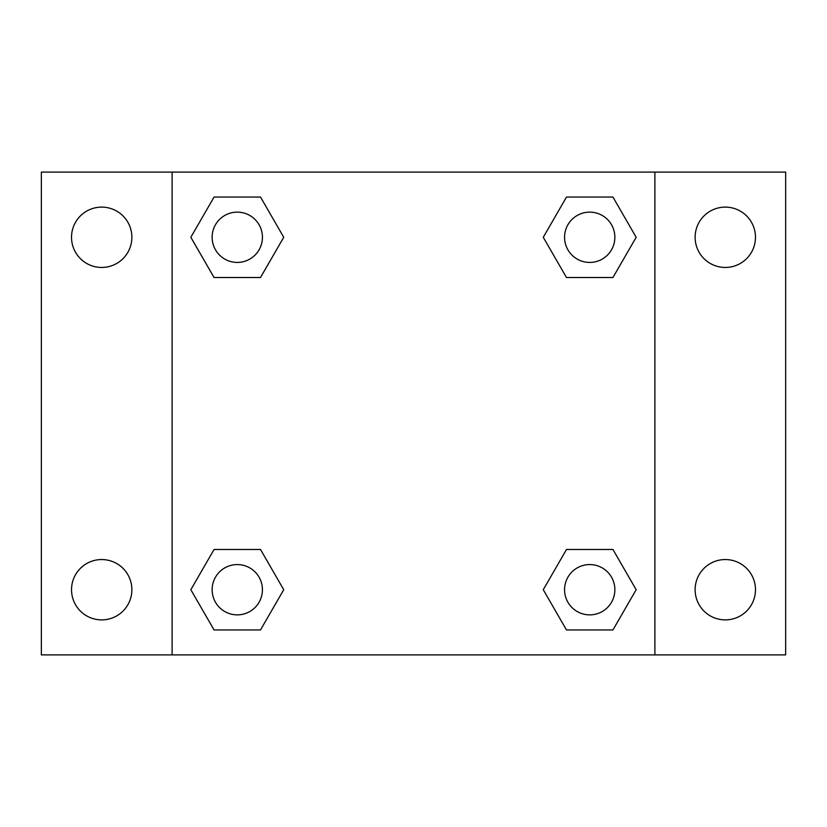 <?xml version="1.0" encoding="UTF-8"?>
<svg xmlns="http://www.w3.org/2000/svg" width="827" height="827" viewBox="0 0 827 827"><rect width="100%" height="100%" fill="white"/><g stroke="black" fill="none" stroke-linecap="round" stroke-linejoin="round"><path stroke-width="1.24" d="M41.35 172.109L785.65 172.109L785.65 654.891L41.35 654.891L41.35 172.109M725.3 207.112A30.175 30.175 0 0 1 755.475 237.287A30.175 30.175 0 0 1 725.3 267.452A30.175 30.175 0 0 1 695.125 237.287A30.175 30.175 0 0 1 725.3 207.112M725.3 559.548A30.175 30.175 0 0 1 755.475 589.713A30.175 30.175 0 0 1 725.3 619.888A30.175 30.175 0 0 1 695.125 589.713A30.175 30.175 0 0 1 725.3 559.548M101.7 559.548A30.175 30.175 0 0 1 131.875 589.713A30.175 30.175 0 0 1 101.7 619.888A30.175 30.175 0 0 1 71.525 589.713A30.175 30.175 0 0 1 101.7 559.548M101.7 207.112A30.175 30.175 0 0 1 131.875 237.287A30.175 30.175 0 0 1 101.7 267.452A30.175 30.175 0 0 1 71.525 237.287A30.175 30.175 0 0 1 101.7 207.112M214.059 549.49L260.515 549.49L283.733 589.713L260.505 629.947L214.059 629.947L190.83 589.713L214.059 549.49L260.515 549.49L214.059 549.49M566.485 197.053L612.941 197.053L636.17 237.287L612.941 277.51L566.485 277.51L543.267 237.287L566.495 197.053L612.941 197.053L566.485 197.053M172.109 654.891L172.109 172.109M654.891 172.109L654.891 654.891M214.059 197.053L260.515 197.053L283.733 237.287L260.505 277.51L214.059 277.51L190.83 237.287L214.059 197.053L260.515 197.053L214.059 197.053M566.485 549.49L612.941 549.49L636.17 589.713L612.941 629.947L566.485 629.947L543.267 589.713L566.495 549.49L612.941 549.49L566.485 549.49M612.941 629.947L566.485 629.947L612.941 629.947M614.864 589.713A25.141 25.141 0 0 0 577.143 567.942A25.141 25.141 0 0 0 577.143 611.494A25.141 25.141 0 0 0 614.864 589.713M260.515 629.947L214.059 629.947L260.515 629.947M262.428 589.713A25.141 25.141 0 0 0 224.706 567.942A25.141 25.141 0 0 0 224.706 611.494A25.141 25.141 0 0 0 262.428 589.713M612.941 277.51L566.485 277.51L612.941 277.51M614.864 237.287A25.141 25.141 0 0 0 577.143 215.506A25.141 25.141 0 0 0 577.143 259.058A25.141 25.141 0 0 0 614.864 237.287M260.515 277.51L214.059 277.51L260.515 277.51M262.428 237.287A25.141 25.141 0 0 0 224.706 215.506A25.141 25.141 0 0 0 224.706 259.058A25.141 25.141 0 0 0 262.428 237.287"/></g></svg>
